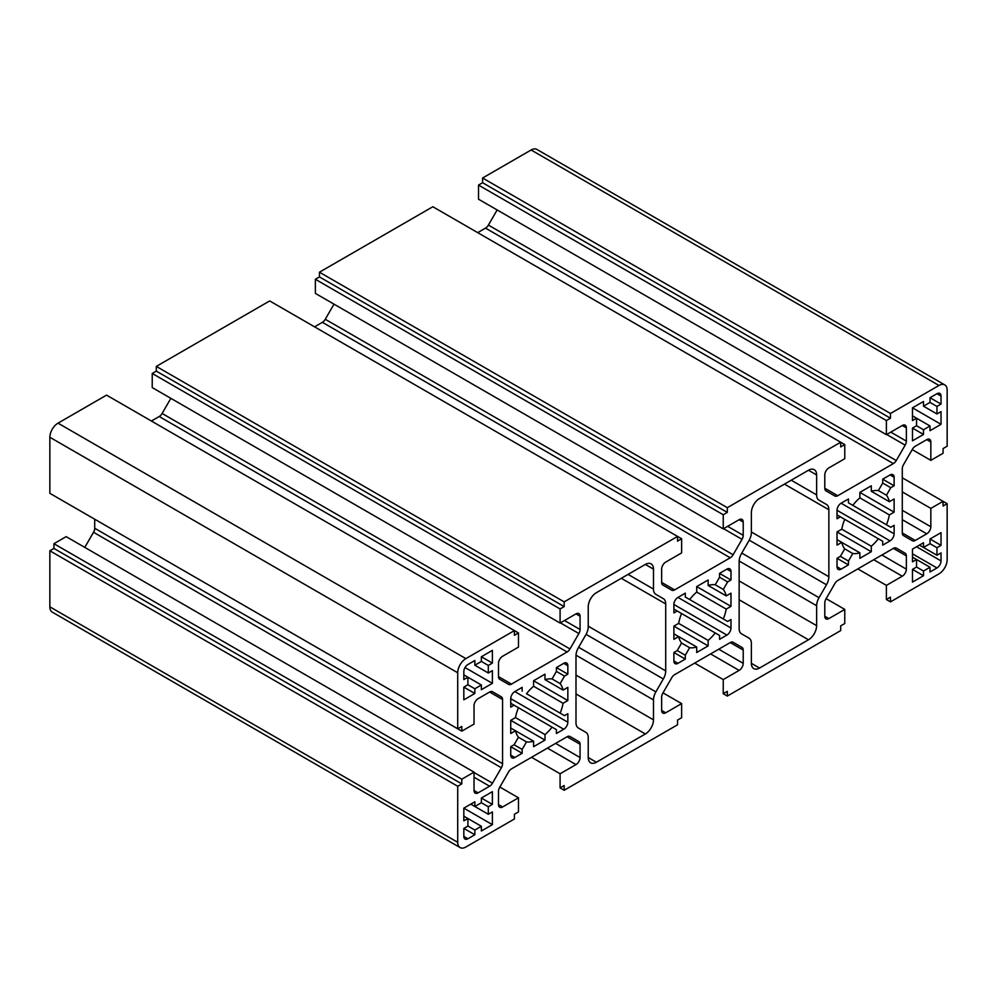 <?xml version="1.0" encoding="UTF-8"?>
<svg xmlns="http://www.w3.org/2000/svg" width="997" height="997" viewBox="0 0 997 997"><rect width="100%" height="100%" fill="white"/><g stroke="black" fill="none" stroke-linecap="round" stroke-linejoin="round"><path stroke-width="1.5" d="M663.329 598.661L655.876 594.362A11.54 6.655 -60 0 1 653.484 589.077L653.484 569.137A11.54 6.655 120 0 0 651.103 563.866A11.54 6.655 120 0 0 645.333 564.427L596.393 592.692A11.54 6.655 120 0 0 588.23 606.824L588.23 626.752A11.54 6.655 -60 0 1 585.837 634.79L578.385 647.714A11.54 6.655 120 0 0 575.992 655.752L575.992 722.725A11.54 6.655 120 0 0 578.385 728.009L585.837 732.309A11.54 6.655 -60 0 1 588.23 737.593L588.23 757.521A11.54 6.655 120 0 0 590.623 762.805A11.54 6.655 120 0 0 596.393 762.231L645.333 733.979A11.54 6.655 120 0 0 653.484 719.846L653.484 699.919A11.54 6.655 -60 0 1 655.876 691.881L663.329 678.957A11.54 6.655 120 0 0 665.722 670.919L665.722 603.945A11.54 6.655 120 0 0 663.329 598.661M474.846 693.476L463.829 687.12L463.829 699.832L474.846 693.476L474.846 688.765L481.364 685.001L481.364 689.712L492.381 683.344L492.381 670.632L488.306 672.987L474.846 665.223L474.846 660.513L467.905 664.513A5.77 3.327 120 0 0 463.829 671.579L463.829 679.58L467.905 677.225L463.829 674.869M488.306 672.987L488.306 665.448L481.364 661.447L474.846 665.223M492.381 683.344L465.026 667.554M481.364 685.001L467.905 677.225L467.905 684.765L463.829 687.12M474.846 688.765L467.905 684.765M488.306 665.448L492.381 663.092L492.381 650.38L481.364 656.736L481.364 661.447M492.381 663.092L481.364 656.736M481.364 802.735L474.846 806.511L470.771 804.155L488.306 814.275L488.306 806.747L481.364 802.735L481.364 798.024L492.381 791.668L492.381 804.392L481.364 798.024M488.306 806.747L492.381 804.392M474.846 834.763L463.829 828.407L463.829 836.408A5.77 3.327 120 0 0 465.026 839.05A5.77 3.327 120 0 0 467.905 838.764L474.846 834.763L474.846 830.052L481.364 826.289L481.364 831L492.381 824.644L492.381 811.919L488.306 814.275M492.381 824.644L463.829 808.156L463.829 820.867L467.905 818.512L463.829 816.157M481.364 826.289L467.905 818.512L467.905 826.052L463.829 828.407M474.846 830.052L467.905 826.052M474.846 806.511L474.846 801.8L463.829 808.156M563.081 703.284L533.582 686.248A34.608 19.977 120 0 0 526.503 693.725L560.152 713.154A34.608 19.977 120 0 0 563.081 703.284L567.841 700.542L533.582 680.764L533.582 686.248M522.154 753.283L510.738 746.691L510.738 755.165A5.77 3.327 120 0 0 511.935 757.807A5.77 3.327 120 0 0 514.813 757.521L522.154 753.283L522.154 749.42L526.503 741.905A34.608 19.977 120 0 0 533.582 741.207L533.582 746.691L544.998 740.098L544.998 734.615A34.608 19.977 120 0 0 552.076 727.137L556.413 729.642L556.413 733.505L563.754 729.268A5.77 3.327 120 0 0 567.841 722.202L567.841 713.727L564.489 715.659L560.152 713.154M552.076 727.137L518.428 707.708A34.608 19.977 120 0 0 515.486 717.578L510.738 720.32L510.738 733.505L515.486 730.764A34.608 19.977 120 0 0 518.428 737.244L514.078 744.759L510.738 746.691M544.998 734.615L515.486 717.578M544.998 740.098L510.738 720.32M533.582 741.207L510.738 728.022M526.503 741.905L518.428 737.244M522.154 749.42L514.078 744.759M522.154 691.22L522.154 687.357L514.813 691.594A5.77 3.327 120 0 0 510.738 698.66L510.738 707.135L514.078 705.203L510.738 703.271M514.078 705.203L518.428 707.708M567.841 700.542L567.841 687.357L563.081 690.098A34.608 19.977 120 0 0 560.152 683.618L564.489 676.103L567.841 674.171L567.841 665.684A5.77 3.327 120 0 0 566.645 663.042A5.77 3.327 120 0 0 563.754 663.329L556.413 667.579L556.413 671.43L552.076 678.957A34.608 19.977 120 0 0 544.998 679.655L544.998 674.171L533.582 680.764M544.998 679.655L563.081 690.098M567.841 674.171L556.413 667.579M564.489 676.103L556.413 671.43M560.152 683.618L552.076 678.957M826.476 504.47L819.023 500.17A11.54 6.655 -60 0 1 816.63 494.886L816.63 474.946A11.54 6.655 120 0 0 814.25 469.674A11.54 6.655 120 0 0 808.48 470.248L759.527 498.5A11.54 6.655 120 0 0 751.377 512.632L751.377 532.56A11.54 6.655 -60 0 1 748.984 540.598L741.531 553.522A11.54 6.655 120 0 0 739.138 561.56L739.138 628.534A11.54 6.655 120 0 0 741.531 633.818L748.984 638.117A11.54 6.655 -60 0 1 751.377 643.401L751.377 663.341A11.54 6.655 120 0 0 753.769 668.613A11.54 6.655 120 0 0 759.527 668.04L808.48 639.787A11.54 6.655 120 0 0 816.63 625.655L816.63 605.727A11.54 6.655 -60 0 1 819.023 597.689L826.476 584.765A11.54 6.655 120 0 0 828.868 576.727L828.868 509.754A11.54 6.655 120 0 0 826.476 504.47M685.3 659.092L685.3 655.228L689.637 647.714A34.608 19.977 120 0 0 696.716 647.016L678.633 636.572A34.608 19.977 120 0 0 681.562 643.053L677.225 650.567L673.885 652.499L673.885 660.986A5.77 3.327 120 0 0 675.081 663.616A5.77 3.327 120 0 0 677.96 663.329L685.3 659.092L673.885 652.499M689.637 647.714L681.562 643.053M685.3 655.228L677.225 650.567M696.716 647.016L696.716 652.499L708.144 645.906L708.144 640.423A34.608 19.977 120 0 0 715.223 632.945L719.56 635.45L719.56 639.314L726.9 635.077A5.77 3.327 120 0 0 730.988 628.01L730.988 619.536L727.636 621.467L723.299 618.963A34.608 19.977 120 0 0 726.227 609.092L730.988 606.35L730.988 593.165L726.227 595.907A34.608 19.977 120 0 0 723.299 589.426L727.636 581.912L730.988 579.98L730.988 571.493A5.77 3.327 120 0 0 729.792 568.863A5.77 3.327 120 0 0 726.9 569.137L719.56 573.387L719.56 577.238L715.223 584.765A34.608 19.977 120 0 0 708.144 585.463L708.144 579.98L696.716 586.572L696.716 592.056A34.608 19.977 120 0 0 689.637 599.533L685.3 597.029L685.3 593.165L677.96 597.402A5.77 3.327 120 0 0 673.885 604.469L673.885 612.943L677.225 611.011L681.562 613.516A34.608 19.977 120 0 0 678.633 623.387L673.885 626.128L673.885 639.314L678.633 636.572L673.885 633.83M677.225 611.011L673.885 609.08M685.3 597.029L723.299 618.963M708.144 585.463L726.227 595.907M730.988 579.98L719.56 573.387M727.636 581.912L719.56 577.238M723.299 589.426L715.223 584.765M730.988 606.35L696.716 586.572M726.227 609.092L696.716 592.056M715.223 632.945L681.562 613.516M708.144 640.423L678.633 623.387M708.144 645.906L673.885 626.128M923.496 434.455L912.479 428.087L912.479 440.811L923.496 434.455L923.496 429.744L930.014 425.968L930.014 430.679L941.031 424.323L941.031 411.611L936.956 413.967L936.956 406.427L941.031 404.072L941.031 396.071A5.77 3.327 120 0 0 939.835 393.429A5.77 3.327 120 0 0 936.956 393.715L930.014 397.716L930.014 402.427L923.496 406.19L923.496 401.479L912.479 407.835L912.479 420.56L916.555 418.204L912.479 415.849M923.496 406.19L936.956 413.967M941.031 404.072L930.014 397.716M936.956 406.427L930.014 402.427M941.031 424.323L912.479 407.835M930.014 425.968L916.555 418.204L916.555 425.731L912.479 428.087M923.496 429.744L916.555 425.731M936.956 547.714L941.031 545.359L930.014 539.003L930.014 543.714L923.496 547.478L919.421 545.122L936.956 555.254L936.956 547.714L930.014 543.714M941.031 545.359L941.031 532.647L930.014 539.003M923.496 575.743L912.479 569.374L912.479 582.098L923.496 575.743L923.496 571.032L930.014 567.256L930.014 571.966L936.956 567.966A5.77 3.327 120 0 0 941.031 560.9L941.031 552.899L936.956 555.254M930.014 567.256L912.479 557.136M923.496 571.032L916.555 567.031L912.479 569.374M923.496 547.478L923.496 542.767L912.479 549.123L912.479 561.847L916.555 559.491L916.555 567.031M848.447 564.9L837.031 558.308L837.031 566.795A5.77 3.327 120 0 0 838.215 569.424A5.77 3.327 120 0 0 841.107 569.15L848.447 564.9L848.447 561.037L852.784 553.522A34.608 19.977 120 0 0 859.863 552.824L859.863 558.308L871.291 551.715L871.291 546.231A34.608 19.977 120 0 0 878.369 538.754L882.706 541.259L882.706 545.122L890.047 540.885A5.77 3.327 120 0 0 894.122 533.819L894.122 525.344L890.782 527.276L886.445 524.771A34.608 19.977 120 0 0 889.374 514.901L894.122 512.159L894.122 498.974L889.374 501.715A34.608 19.977 120 0 0 886.445 495.235L890.782 487.72L894.122 485.788L894.122 477.301A5.77 3.327 120 0 0 892.938 474.672A5.77 3.327 120 0 0 890.047 474.946L882.706 479.196L882.706 483.047L878.369 490.574A34.608 19.977 120 0 0 871.291 491.272L871.291 485.788L859.863 492.381L859.863 497.864A34.608 19.977 120 0 0 852.784 505.342L848.447 502.837L848.447 498.974L841.107 503.211A5.77 3.327 120 0 0 837.031 510.277L837.031 518.752L840.371 516.82L837.031 514.888M848.447 502.837L886.445 524.771M871.291 491.272L889.374 501.715M894.122 485.788L882.706 479.196M890.782 487.72L882.706 483.059M886.445 495.235L878.369 490.574M894.122 512.159L859.863 492.381M889.374 514.901L859.863 497.864M878.369 538.754L844.708 519.325A34.608 19.977 120 0 0 841.78 529.195L837.031 531.937L837.031 545.122L841.78 542.38A34.608 19.977 120 0 0 844.708 548.861L840.371 556.376L837.031 558.308M871.291 546.231L841.78 529.195M871.291 551.715L837.031 531.937M859.863 552.824L837.031 539.639M852.784 553.522L844.708 548.861M848.447 561.037L840.371 556.376M840.371 516.82L844.708 519.325M905.164 553.235L896.253 548.088L905.164 553.235A5.77 3.327 -60 0 1 906.36 555.877L906.36 569.15A5.77 3.327 -60 0 1 902.285 576.204L886.383 585.389L886.383 599.521L890.458 597.166L890.458 601.876L938.987 573.848A11.54 6.655 120 0 0 947.15 559.728L947.15 503.684L943.075 506.04L943.075 501.329L930.837 508.395L930.837 526.752A5.77 3.327 -60 0 1 926.761 533.819L915.258 540.461A5.77 3.327 -60 0 1 912.38 540.748L903.481 535.601A5.77 3.327 -60 0 1 902.285 532.971L902.285 468.74A5.77 3.327 -60 0 1 903.481 464.727L912.38 449.311A5.77 3.327 -60 0 1 915.258 446.27L926.761 439.627A5.77 3.327 -60 0 1 929.64 439.341A5.77 3.327 -60 0 1 930.837 441.983L930.837 460.352L943.075 453.286L943.075 448.575L947.15 446.22L947.15 390.176A11.54 6.655 120 0 0 944.757 384.892A11.54 6.655 120 0 0 938.987 385.465L890.458 413.493L890.458 418.204L886.383 420.56L886.383 434.68L902.285 425.495A5.77 3.327 -60 0 1 905.164 425.221A5.77 3.327 -60 0 1 906.36 427.85L906.36 441.123A5.77 3.327 -60 0 1 905.164 445.148L896.266 460.564A5.77 3.327 -60 0 1 893.387 463.605L837.767 495.721A5.77 3.327 -60 0 1 834.888 496.008L825.99 490.86A5.77 3.327 -60 0 1 824.793 488.218L824.793 474.946A5.77 3.327 -60 0 1 828.868 467.892L844.771 458.707L844.771 444.575L840.695 446.93L840.695 442.219L727.312 507.685L727.312 512.396L723.236 514.751L723.236 528.871L739.138 519.686A5.77 3.327 -60 0 1 742.03 519.412A5.77 3.327 -60 0 1 743.214 522.042L743.214 535.314A5.77 3.327 -60 0 1 742.03 539.34L733.119 554.756A5.77 3.327 -60 0 1 730.24 557.797L674.62 589.912A5.77 3.327 -60 0 1 671.741 590.199L662.843 585.052A5.77 3.327 -60 0 1 661.647 582.41L661.647 569.137A5.77 3.327 -60 0 1 665.722 562.084L681.636 552.899L681.636 538.766L677.549 541.122L677.549 536.411L269.689 300.932L156.305 366.398L156.305 371.108L152.229 373.464L152.229 387.584L560.09 623.063L575.992 613.878A5.77 3.327 -60 0 1 578.883 613.591A5.77 3.327 -60 0 1 580.067 616.233L580.067 629.506A5.77 3.327 -60 0 1 578.883 633.531L569.972 648.947A5.77 3.327 -60 0 1 567.094 651.988L511.473 684.104A5.77 3.327 -60 0 1 508.595 684.378L499.696 679.244A5.77 3.327 -60 0 1 498.5 676.602L498.5 663.329A5.77 3.327 -60 0 1 502.575 656.275L518.49 647.09L518.49 632.958L514.402 635.313L514.402 630.603L465.873 658.618A11.54 6.655 120 0 0 457.71 672.751L457.71 728.795L461.798 726.439L461.798 731.15L474.024 724.084L474.024 705.714A5.77 3.327 -60 0 1 478.111 698.66L489.602 692.018A5.77 3.327 -60 0 1 492.481 691.731L501.379 696.878L492.468 691.719M681.636 538.766L677.549 536.411L564.165 601.876L564.165 606.587L560.09 608.943L560.09 623.063M333.995 304.147L325.259 319.277A5.77 3.327 -60 0 1 322.38 322.318L314.554 326.842M723.236 528.871L315.364 293.392L315.364 279.272L723.236 514.751M727.312 512.396L319.451 276.917L315.364 279.272M727.312 507.685L319.451 272.206L319.451 276.917M844.771 444.575L432.835 206.74L319.451 272.206M497.142 209.956L488.405 225.085A5.77 3.327 -60 0 1 485.527 228.126L477.7 232.65M886.383 434.68L478.51 199.201L478.51 185.081L886.383 420.56M890.458 418.204L482.598 182.725L478.51 185.081M890.458 413.493L482.598 178.014L482.598 182.725M944.757 384.892L536.897 149.425A11.54 6.655 120 0 0 531.127 149.986L482.598 178.014M930.837 460.352L912.218 449.597M930.837 508.395L902.285 491.907M947.15 503.684L902.285 477.775M890.458 601.876L886.383 599.521M886.383 585.389L857.831 568.913M742.03 647.427L733.107 642.28L742.03 647.427A5.77 3.327 -60 0 1 743.214 650.069L743.214 663.341A5.77 3.327 -60 0 1 739.138 670.395L723.236 679.58L723.236 693.713L727.312 691.357L727.312 696.068L840.695 630.603L840.695 625.892L844.771 623.536L844.771 609.416L828.868 618.589A5.77 3.327 -60 0 1 825.99 618.875A5.77 3.327 -60 0 1 824.793 616.246L824.793 602.973A5.77 3.327 -60 0 1 825.99 598.948L834.888 583.532A5.77 3.327 -60 0 1 837.767 580.491L893.387 548.375A5.77 3.327 -60 0 1 896.266 548.088M844.771 609.416L826.152 598.661M727.312 696.068L723.236 693.713M723.236 679.58L694.685 663.105M578.883 741.618L569.96 736.459L578.883 741.618A5.77 3.327 -60 0 1 580.067 744.261L580.067 757.521A5.77 3.327 -60 0 1 575.992 764.587L560.09 773.772L560.09 787.904L564.165 785.549L564.165 790.26L677.549 724.794L677.549 720.083L681.636 717.728L681.636 703.608L665.722 712.78A5.77 3.327 -60 0 1 662.843 713.067A5.77 3.327 -60 0 1 661.647 710.437L661.647 697.165A5.77 3.327 -60 0 1 662.843 693.139L671.741 677.723A5.77 3.327 -60 0 1 674.62 674.682L730.24 642.567A5.77 3.327 -60 0 1 733.119 642.28M681.636 703.608L663.005 692.853M564.165 790.26L560.09 787.904M560.09 773.772L531.538 757.296M501.379 696.878A5.77 3.327 -60 0 1 502.575 699.508L502.575 763.739A5.77 3.327 -60 0 1 501.379 767.752L492.481 783.168A5.77 3.327 -60 0 1 489.602 786.209L478.111 792.852A5.77 3.327 -60 0 1 475.22 793.138A5.77 3.327 -60 0 1 474.024 790.496L474.024 772.127L461.798 779.193L461.798 783.904L457.71 786.259L457.71 842.303A11.54 6.655 120 0 0 460.103 847.575A11.54 6.655 120 0 0 465.873 847.014L514.402 818.986L514.402 814.275L518.49 811.919L518.49 797.799L502.575 806.972A5.77 3.327 -60 0 1 499.696 807.258A5.77 3.327 -60 0 1 498.5 804.616L498.5 791.356A5.77 3.327 -60 0 1 499.696 787.331L508.595 771.915A5.77 3.327 -60 0 1 511.473 768.874L567.094 736.758A5.77 3.327 -60 0 1 569.972 736.471M518.49 797.799L499.858 787.044M457.71 786.259L49.85 550.78L49.85 606.824A11.54 6.655 120 0 0 52.243 612.108L460.103 847.575M461.798 783.904L53.925 548.425L49.85 550.78M461.798 779.193L53.925 543.714L53.925 548.425M474.024 772.127L66.163 536.648L53.925 543.714M94.715 519.225L94.715 528.26A5.77 3.327 -60 0 1 93.519 532.273L84.782 547.403M461.798 731.15L53.925 495.671M457.71 728.795L49.85 493.316L49.85 437.272A11.54 6.655 120 0 1 58.013 423.152L106.542 395.124L518.49 632.958M170.848 398.339L162.112 413.468A5.77 3.327 -60 0 1 159.233 416.509L151.407 421.021M560.09 608.943L152.229 373.464M564.165 606.587L156.305 371.108M564.165 601.876L156.305 366.398M665.722 603.945L621.305 578.297M665.722 670.919L588.23 626.178M663.329 678.957L586.086 634.366M655.876 691.881L578.634 647.277M653.484 699.919L576.004 655.191M653.484 719.846L575.992 675.106M645.333 733.979L575.992 693.949M596.393 762.231L588.23 757.533M653.484 569.137L645.333 564.427M653.484 589.077L628.073 574.397M467.905 838.764L463.829 836.408M567.841 722.202L514.813 691.594M563.754 729.268L510.738 698.66M514.813 757.521L510.738 755.165M567.841 665.684L563.754 663.329M828.868 509.754L784.452 484.106M828.868 576.727L751.377 531.987M826.476 584.765L749.233 540.175M819.023 597.689L741.78 553.086M816.63 605.727L739.151 560.999M816.63 625.655L739.138 580.915M808.48 639.787L739.138 599.758M759.527 668.04L751.377 663.341M816.63 474.946L808.48 470.248M816.63 494.886L791.219 480.205M677.96 663.329L673.885 660.986M730.988 571.493L726.9 569.137M730.988 628.01L677.96 597.402M726.9 635.077L673.885 604.469M941.031 396.071L936.956 393.715M941.031 560.9L916.555 546.78M936.956 567.966L912.479 553.833M894.122 477.301L890.047 474.946M894.122 533.819L841.107 503.211M890.047 540.885L837.031 510.277M841.107 569.15L837.031 566.795M674.62 589.912L661.647 582.41M730.24 557.797L322.38 322.318M733.119 554.756L325.259 319.277M742.03 539.34L723.573 528.684M743.214 535.314L727.648 526.329M743.214 522.042L739.138 519.686M837.767 495.721L824.793 488.218M893.387 463.605L485.527 228.126M896.266 460.564L488.405 225.085M905.164 445.148L886.707 434.493M906.36 441.123L890.795 432.137M906.36 427.85L902.285 425.495M938.987 385.465L531.127 149.986M930.837 441.983L926.761 439.627M915.258 540.461L902.285 532.971M926.761 533.819L902.285 519.699M930.837 526.752L902.285 510.277M902.285 576.204L873.733 559.728M906.36 569.15L881.896 555.017M906.36 555.877L893.387 548.375M828.868 618.589L824.793 616.246M739.138 670.395L710.587 653.92M743.214 663.341L718.75 649.209M743.214 650.069L730.24 642.567M665.722 712.78L661.647 710.437M575.992 764.587L547.44 748.111M580.067 757.521L555.603 743.401M580.067 744.261L567.094 736.758M502.575 806.972L498.5 804.616M457.71 842.303L49.85 606.824M478.111 792.852L474.024 790.496M489.602 786.209L474.024 777.224M492.481 783.168L474.024 772.513M501.379 767.752L93.519 532.273M502.575 763.739L94.715 528.26M502.575 699.508L489.602 692.018M457.71 672.751L49.85 437.272M465.873 658.618L58.013 423.152M511.473 684.104L498.5 676.602M567.094 651.988L159.233 416.509M569.972 648.947L162.112 413.468M578.883 633.531L560.426 622.876M580.067 629.506L564.501 620.52M580.067 616.233L575.992 613.878"/></g></svg>
